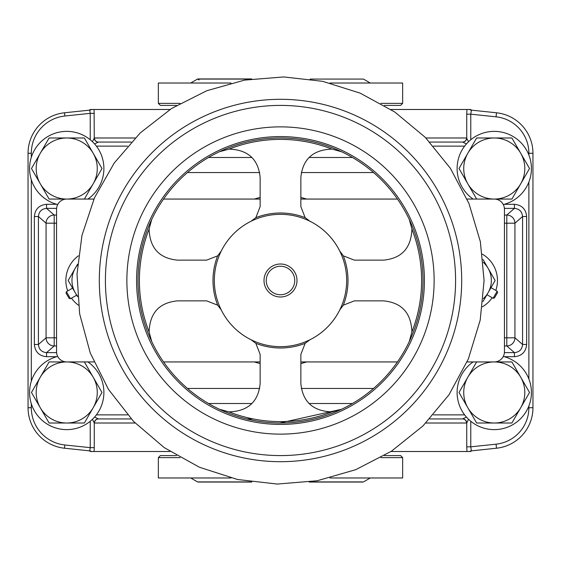 <?xml version="1.0" encoding="UTF-8"?>
<svg xmlns="http://www.w3.org/2000/svg" width="561" height="561" viewBox="0 0 561 561"><rect width="100%" height="100%" fill="white"/><g stroke="black" fill="none" stroke-linecap="round" stroke-linejoin="round"><path stroke-width="0.84" d="M470.483 109.486L466.955 109.486L470.483 109.486A4.074 4.074 -84 0 0 472.467 110.251L496.485 112.782L472.467 110.251A4.074 4.074 -84 0 1 470.483 109.486M468.554 419.291L466.745 422.924L466.745 446.829L470.77 446.829L471.387 450.862L472.467 450.742A4.074 4.074 -96 0 0 470.483 451.514A4.074 4.074 -96 0 1 472.467 450.742L496.485 448.218A40.715 40.715 0 0 0 532.95 407.728L532.95 153.272A40.715 40.715 0 0 0 496.485 112.782A40.715 40.715 0 0 1 532.95 153.272L528.876 153.272A36.647 36.647 0 0 0 496.064 116.828L470.77 114.171L466.745 114.171L466.955 109.486L390.968 109.486M90.23 421.255L90.23 447.65L94.255 447.65L94.101 451.514L90.517 451.514A4.074 4.074 96 0 0 88.533 450.742A4.074 4.074 96 0 1 90.517 451.514L170.032 451.514M92.446 141.709L94.255 138.076L94.101 109.486L90.517 109.486A4.074 4.074 84 0 1 88.533 110.251L64.515 112.782A40.715 40.715 0 0 0 28.05 153.272L28.05 407.728A40.715 40.715 0 0 0 64.515 448.218L89.704 450.869L64.515 448.218L64.852 444.978L90.23 447.65L89.704 450.869L88.533 450.749M94.255 113.35L90.23 113.35L89.704 110.131L88.533 110.251A4.074 4.074 84 0 0 90.517 109.486L170.032 109.486M504.409 208.376L514.437 208.376L514.437 204.309C521.842 205.031 525.916 209.099 526.639 216.511L526.639 344.489C525.916 351.901 521.842 355.969 514.437 356.691L504.283 356.691M425.897 137.985L466.556 137.985L468.554 141.709M466.745 114.171L466.745 138.076A4.074 3.983 135 0 1 462.713 142.101L466.401 143.946M466.556 137.985A4.074 4.025 90 0 1 462.53 142.059L429.775 142.059L462.53 142.059A4.425 1.318 -84.8 0 1 462.713 142.101M306.734 199.064L300.857 197.395M260.143 197.395L254.266 199.064M504.444 337.806L506.8 337.806L506.8 345.948A8.142 8.127 -48.8 0 0 514.935 337.806L522.572 344.489L522.572 216.511L514.935 223.194A8.142 8.127 -131.2 0 0 506.8 215.052L514.437 208.376C519.374 208.86 522.088 211.574 522.572 216.511L526.639 216.511M504.444 345.948L506.8 345.948L514.437 352.624C519.374 352.14 522.088 349.426 522.572 344.489L526.639 344.489M504.409 352.624L514.437 352.624L514.437 356.691M254.266 361.936L260.143 363.605M300.857 363.605L306.734 361.936M246.679 418.941L253.207 418.941M462.713 418.899A4.074 3.983 -135 0 1 466.745 422.924L466.556 423.015A4.074 4.025 -90 0 0 462.53 418.941L429.775 418.941L462.53 418.941A4.425 1.318 -95.2 0 0 462.713 418.899L466.401 417.054M131.218 418.941L98.47 418.941L131.218 418.941M390.968 451.514L470.483 451.514M135.103 423.015L94.444 423.015A8.688 1.339 92.7 0 1 94.255 422.924A4.074 3.983 -45 0 1 98.287 418.899L94.599 417.054M466.745 446.829L466.955 451.514M94.444 423.015A4.074 4.025 -90 0 1 98.47 418.941A4.425 1.318 95.2 0 1 98.287 418.899M94.255 447.65L94.255 422.924L92.446 419.291M56.591 352.624L46.563 352.624C41.626 352.14 38.912 349.426 38.428 344.489L38.428 216.511L34.361 216.511C35.084 209.099 39.158 205.031 46.563 204.309L56.717 204.309M56.556 345.948L54.2 345.948L54.2 337.806L46.065 337.806A8.142 8.127 48.8 0 0 54.2 345.948L46.563 352.624L46.563 356.691C39.158 355.969 35.084 351.901 34.361 344.489L34.361 216.511M94.599 143.946L98.287 142.101A4.425 1.318 84.8 0 1 98.47 142.059L131.225 142.059L98.47 142.059A4.074 4.025 90 0 1 94.444 137.985L135.103 137.985M94.444 137.985A8.688 1.339 87.3 0 0 94.255 138.076A4.074 3.983 45 0 0 98.287 142.101M90.23 139.745L90.23 113.35L64.852 116.015L64.515 112.782L89.704 110.131A4.074 4.046 84 0 0 91.499 109.486M64.852 116.015A37.461 37.461 0 0 0 31.311 153.272L28.05 153.272L28.05 407.728L31.311 407.728A37.461 37.461 0 0 0 64.852 444.978M91.499 451.514A4.074 4.046 96 0 0 89.704 450.869M56.556 223.194L54.2 223.194L54.2 215.052A8.142 8.127 131.2 0 0 46.065 223.194L46.065 337.806L38.428 344.489L34.361 344.489M56.556 337.806L54.2 337.806L54.2 223.194L46.065 223.194L38.428 216.511C38.912 211.574 41.626 208.86 46.563 208.376L46.563 204.309M469.571 109.486A4.074 4.046 -84 0 0 471.387 110.138L472.18 110.222M469.571 451.514A4.074 4.046 -96 0 1 471.387 450.862L496.485 448.218A40.715 40.715 0 0 0 532.95 407.728A40.715 40.715 0 0 1 496.485 448.218L496.064 444.172A36.647 36.647 0 0 0 528.876 407.728L528.876 405.989M470.77 139.745L470.77 114.171L471.387 110.138M503.308 356.438A37.152 37.152 0 0 1 530.923 398.534A37.152 37.152 0 0 1 491.226 429.502A37.152 37.152 0 0 1 473.105 361.936M473.105 199.064A37.152 37.152 0 0 1 491.226 131.498A37.152 37.152 0 0 1 530.923 162.466A37.152 37.152 0 0 1 503.308 204.562M87.895 361.936A37.152 37.152 0 0 1 83.968 425.392A37.152 37.152 0 0 1 29.579 392.476A37.152 37.152 0 0 1 57.692 356.438M57.692 204.562A37.152 37.152 0 0 1 29.579 168.524A37.152 37.152 0 0 1 83.968 135.608A37.152 37.152 0 0 1 87.895 199.064M467.706 377.406A30.539 30.539 0 0 0 467.706 407.538L459.003 392.476L476.64 361.936L511.898 361.936L529.535 392.476L511.898 423.015L476.64 423.015L467.937 407.945A30.539 30.539 0 0 0 520.713 407.742A30.539 30.539 0 0 0 494.269 361.936L467.089 361.936M467.937 376.999A30.539 30.539 0 0 1 494.269 361.936A10.182 10.182 0 0 0 504.444 351.754L504.444 209.246A10.182 10.182 0 0 0 494.269 199.064L476.64 199.064L467.937 183.994A30.539 30.539 0 0 0 494.269 199.064L511.898 199.064L520.713 183.798A30.539 30.539 0 0 1 494.269 199.064L467.089 199.064M467.706 407.538L467.937 407.945M467.706 153.462A30.539 30.539 0 0 0 467.706 183.594L459.003 168.524L476.64 137.985L511.898 137.985L529.535 168.524L520.713 183.798A30.539 30.539 0 0 0 494.269 137.985A30.539 30.539 0 0 0 467.937 153.055M467.706 183.594L467.937 183.994M40.168 377.406A30.539 30.539 0 0 0 40.168 407.538L31.472 392.476L49.102 361.936L84.367 361.936L101.997 392.476L84.367 423.015L49.102 423.015L40.406 407.945A30.539 30.539 0 0 0 93.182 407.742A30.539 30.539 0 0 0 66.731 361.936A10.182 10.182 0 0 1 56.556 351.754L56.556 209.246A10.182 10.182 0 0 1 66.731 199.064L49.102 199.064L40.406 183.994A30.539 30.539 0 0 0 66.731 199.064L93.911 199.064M40.406 376.999A30.539 30.539 0 0 1 66.731 361.936L93.911 361.936M40.168 407.538L40.406 407.945M40.168 153.462A30.539 30.539 0 0 0 40.168 183.594L31.472 168.524L49.102 137.985L84.367 137.985L101.997 168.524L84.367 199.064L66.731 199.064A30.539 30.539 0 0 0 93.182 153.258A30.539 30.539 0 0 0 40.406 153.055M40.168 183.594L40.406 183.994M482.383 254.161A30.539 30.539 0 0 1 495.812 290.43M492.151 297.723A30.539 30.539 0 0 1 482.383 306.839M67.699 290.935A30.539 30.539 0 0 1 78.407 255.83M78.407 305.177A30.539 30.539 0 0 1 71.485 298.157M483.287 262.352A24.432 24.432 0 0 1 488.091 268.284L495.139 280.5L483.007 301.509M483.007 259.491L488.091 268.284A24.432 24.432 0 0 1 483.287 298.648M77.551 296.713L68.19 280.5L77.551 264.287M77.488 295.97A24.432 24.432 0 0 1 77.495 265.023M493.105 298.27L494.5 297.898L497.551 292.611L497.179 291.222L493.105 298.27L486.934 294.707M497.179 291.222L491.008 287.66M66.415 291.678L66.044 293.066L69.094 298.361L70.49 298.733L66.415 291.678L72.586 288.116M250.858 481.913L197.535 481.913L190.719 477.979M380.884 457.622L402.651 457.622L402.651 477.979L329.987 477.979M231.013 477.979L158.349 477.979L158.349 457.622L180.116 457.622M158.349 457.622L160.383 455.588L176.603 455.588M384.397 455.588L400.617 455.588L402.651 457.622M231.013 83.021L158.349 83.021L158.349 103.378L160.383 105.412L176.603 105.412M384.397 105.412L400.617 105.412L402.651 103.378L380.884 103.378M158.349 103.378L180.116 103.378M329.987 83.021L402.651 83.021L402.651 103.378M199.064 79.964L197.535 79.08L190.719 83.021M163.546 199.064L260.143 199.064M300.857 199.064L397.454 199.064M397.454 361.936L300.857 361.936M260.143 361.936L163.546 361.936M294.749 280.5A14.249 14.249 0 0 1 273.375 292.842A14.249 14.249 0 0 1 273.375 268.158A14.249 14.249 0 0 1 294.749 280.5M279.869 423.008L341.579 409.264A142.515 142.515 0 0 0 259.54 139.535A142.515 142.515 0 0 0 144.156 321.972A142.515 142.515 0 0 0 423.015 280.5A142.515 142.515 0 0 0 259.54 139.535A142.515 142.515 0 0 0 144.156 321.972A142.515 142.515 0 0 0 341.579 409.264L331.944 411.893C313.003 411.227 302.638 401.767 300.857 383.507L300.857 354.363L305.163 343.332L309.91 339.777A66.17 66.17 0 0 0 339.777 309.91L343.332 305.163L354.363 300.857L383.507 300.857C401.767 302.638 411.227 313.003 411.893 331.944L409.264 341.579M151.736 341.579L149.107 331.944C149.773 313.003 159.233 302.638 177.493 300.857L206.637 300.857L217.668 305.163L221.223 309.91A66.17 66.17 0 0 0 251.09 339.777L255.837 343.332L260.143 354.363L260.143 383.507C258.362 401.767 247.997 411.227 229.056 411.893L219.421 409.264M219.421 151.736L229.056 149.107C247.997 149.773 258.362 159.233 260.143 177.493L260.143 206.637L255.837 217.668L251.09 221.223A66.17 66.17 0 0 0 221.223 251.09L217.668 255.837L206.637 260.143L177.493 260.143C159.233 258.362 149.773 247.997 149.107 229.056L151.736 219.421M409.264 219.421L411.893 229.056C411.227 247.997 401.767 258.362 383.507 260.143L354.363 260.143L343.332 255.837L339.777 251.09A66.17 66.17 0 0 0 309.91 221.223L305.163 217.668L300.857 206.637L300.857 177.493C302.638 159.233 313.003 149.773 331.944 149.107L341.579 151.736M434.13 280.5A153.63 153.63 0 0 0 203.685 147.452A153.63 153.63 0 0 0 203.685 413.548A153.63 153.63 0 0 0 434.13 280.5M346.663 280.5A66.163 66.163 0 0 0 247.415 223.201A66.163 66.163 0 0 0 247.415 337.799A66.163 66.163 0 0 0 346.663 280.5M296.993 280.5A16.493 16.493 0 0 0 272.253 266.216A16.493 16.493 0 0 0 272.253 294.784A16.493 16.493 0 0 0 296.993 280.5M464.62 146.133L433.45 146.133M504.283 204.309L514.437 204.309M433.45 414.867L464.62 414.867M470.77 421.255L470.77 446.829L496.064 444.172M528.876 378.963L528.876 182.037M528.876 155.011L528.876 153.272M373.542 172.55L301.292 172.55M259.708 172.55L187.458 172.55M208.552 157.48L251.938 157.48M309.062 157.48L352.448 157.48M504.444 215.052L506.8 215.052L506.8 337.806L514.935 337.806L514.935 223.194L504.444 223.194M56.591 208.376L46.563 208.376L54.2 215.052L56.556 215.052M187.458 388.45L259.708 388.45M301.292 388.45L373.542 388.45M352.448 403.52L309.062 403.52M251.938 403.52L208.552 403.52M466.556 423.015L425.897 423.015M96.38 414.867L127.543 414.867M127.55 146.133L96.38 146.133M56.717 356.691L46.563 356.691M31.311 153.272L31.311 157.318M31.311 179.73L31.311 381.27M31.311 403.682L31.311 407.728M528.876 407.728L532.95 407.728M496.064 116.828L496.485 112.782M362.441 481.913L310.142 481.913M370.281 83.021L363.465 79.08L310.142 79.08M250.858 79.08L197.535 79.08M255.837 343.332A67.502 67.502 0 0 0 305.163 343.332M217.668 255.837A67.502 67.502 0 0 0 217.668 305.163M305.163 217.668A67.502 67.502 0 0 0 255.837 217.668M343.332 305.163A67.502 67.502 0 0 0 343.332 255.837M411.893 331.944A141.106 141.106 0 0 0 411.893 229.056M149.107 229.056A141.106 141.106 0 0 0 149.107 331.944M229.056 411.893A141.106 141.106 0 0 0 331.944 411.893M331.944 149.107A141.106 141.106 0 0 0 229.056 149.107M461.696 280.5A181.196 181.196 0 0 0 189.906 123.581A181.196 181.196 0 0 0 189.906 437.419A181.196 181.196 0 0 0 461.696 280.5M455.588 280.5A175.088 175.088 0 0 0 192.956 128.869A175.088 175.088 0 0 0 192.956 432.131A175.088 175.088 0 0 0 455.588 280.5M424.418 280.5A143.918 143.918 0 0 0 208.538 155.86A143.918 143.918 0 0 0 208.538 405.14A143.918 143.918 0 0 0 424.418 280.5M462.53 142.059L429.775 142.059M131.225 142.059L98.47 142.059M89.704 110.131L88.54 110.251M70.49 298.733L76.661 295.17M198.047 482.053L251.798 482.053L198.047 482.053M309.202 482.053L362.953 482.053L309.202 482.053M363.465 481.913L370.281 477.979M362.441 79.08L363.465 79.08M251.798 78.947L198.047 78.947L251.798 78.947M484.087 280.5L480.349 241.665L468.989 203.58L450.371 168.286L425.287 137.368L394.804 112.025L360.169 93.147L322.68 81.331L283.698 76.941L244.596 80.104L206.757 90.735L171.54 108.518L140.285 132.887L114.241 163.006L94.514 197.696L81.969 235.403L77.011 274.105L79.648 313.802L90.244 352.953L108.469 389.376L133.518 421.374L164.261 447.643L199.407 467.243L237.562 479.508L277.302 484.059L317.161 480.756L355.688 469.697L391.431 451.212L422.987 425.925L449.024 394.727L468.386 358.893L480.202 320.093L484.087 280.5"/></g></svg>
